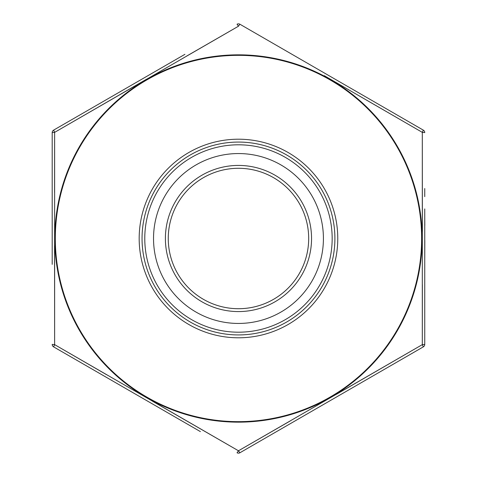<?xml version="1.0" encoding="UTF-8"?>
<svg xmlns="http://www.w3.org/2000/svg" width="477" height="477" viewBox="0 0 477 477"><rect width="100%" height="100%" fill="white"/><g stroke="black" fill="none" stroke-linecap="round" stroke-linejoin="round"><path stroke-width="0.72" d="M424.751 285.705L424.751 226.539M424.751 208.914L424.751 344.394L422.312 344.638L336.577 394.217M52.196 264.359L52.196 132.606A2.868 2.868 0 0 1 53.627 130.126L184.939 54.312M52.196 194.765L52.196 234.529M52.196 244.474L52.196 254.42M323.418 238.5A84.948 84.948 0 0 0 195.999 164.935A84.948 84.948 0 0 0 195.999 312.065A84.948 84.948 0 0 0 323.418 238.5M144.775 238.5A93.695 93.695 0 0 1 238.47 144.805A93.695 93.695 0 0 1 332.165 238.5A93.695 93.695 0 0 1 238.47 332.195A93.695 93.695 0 0 1 144.775 238.5M334.902 238.5A96.432 96.432 0 0 1 190.257 322.011A96.432 96.432 0 0 1 190.257 154.989A96.432 96.432 0 0 1 334.902 238.5M186.453 56.191L238.47 26.217L239.907 24.232L423.314 130.126A2.868 2.868 0 0 1 424.751 132.606A2.868 2.868 0 0 0 423.314 130.126L422.312 132.362L422.378 231.387M423.314 346.874L239.907 452.768L423.314 346.874A2.868 2.868 0 0 0 424.751 344.394A2.868 2.868 0 0 1 423.314 346.874L422.312 344.638L422.312 132.362L324.271 75.676M200.4 431.613L53.627 346.874L54.628 344.638L54.563 245.613M308.685 238.5A70.214 70.214 0 0 0 203.363 177.694A70.214 70.214 0 0 0 203.363 299.306A70.214 70.214 0 0 0 308.685 238.5A70.214 70.214 0 0 1 238.47 308.714A70.214 70.214 0 0 1 168.262 238.5A70.214 70.214 0 0 1 238.47 168.286A70.214 70.214 0 0 1 308.685 238.5A70.214 70.214 0 0 1 238.47 308.714A70.214 70.214 0 0 1 168.262 238.5A70.214 70.214 0 0 1 238.47 168.286A70.214 70.214 0 0 1 308.685 238.5A70.214 70.214 0 0 0 203.363 177.694A70.214 70.214 0 0 0 203.363 299.306A70.214 70.214 0 0 0 308.685 238.5M54.581 192.404L54.628 132.362L146.517 79.23M370.349 102.299L422.312 132.362L424.751 132.606M422.366 284.596L422.312 344.638L238.47 450.783L152.67 401.324M290.487 420.809L238.47 450.783L54.628 344.638L52.196 344.394A2.868 2.868 0 0 0 53.627 346.874M106.592 374.701L54.628 344.638L54.628 132.362L53.627 130.126A2.868 2.868 0 0 0 52.196 132.606L54.628 132.362L238.47 26.217L237.039 24.232A2.868 2.868 0 0 1 238.47 23.85A2.868 2.868 0 0 0 237.039 24.232M239.907 24.232A2.868 2.868 0 0 0 238.47 23.85A2.868 2.868 0 0 1 239.907 24.232M239.907 452.768L238.47 450.783L237.039 452.768A2.868 2.868 0 0 0 239.907 452.768A2.868 2.868 0 0 1 237.039 452.768M424.751 259.917L424.804 240.45M424.751 196.631L424.751 188.546M424.751 215.866L424.751 211.019M424.804 225.406L424.751 216.838M424.751 270.024L424.751 261.456M424.751 279.725L424.751 271.157M424.751 288.937L424.751 287.804M421.632 238.5A183.162 183.162 0 0 0 146.892 79.88A183.162 183.162 0 0 0 146.892 397.12A183.162 183.162 0 0 0 421.632 238.5M337.77 238.5A99.299 99.299 0 0 1 188.82 324.491A99.299 99.299 0 0 1 188.82 152.509A99.299 99.299 0 0 1 337.77 238.5M311.547 238.5A73.076 73.076 0 0 1 201.932 301.786A73.076 73.076 0 0 1 201.932 175.214A73.076 73.076 0 0 1 311.547 238.5M54.813 238.5A183.657 183.657 0 0 1 397.526 146.672A183.657 183.657 0 0 1 238.47 422.157A183.657 183.657 0 0 1 54.813 238.5"/></g></svg>
